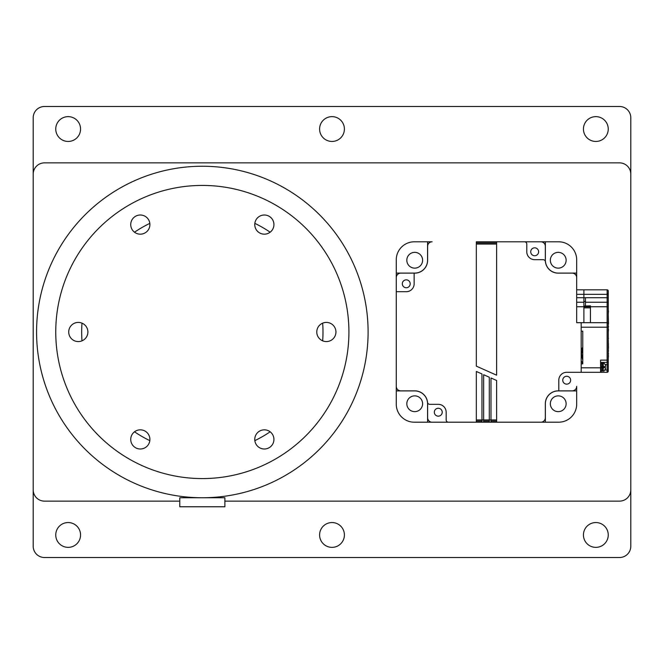 <?xml version="1.0" encoding="UTF-8"?>
<svg xmlns="http://www.w3.org/2000/svg" width="664" height="664" viewBox="0 0 664 664"><rect width="100%" height="100%" fill="white"/><g stroke="black" fill="none" stroke-linecap="round" stroke-linejoin="round"><path stroke-width="1" d="M583.44 534.96A12.4 12.4 0 0 0 595.849 547.36A12.4 12.4 0 0 0 608.249 534.96A12.4 12.4 0 0 0 595.849 522.551A12.4 12.4 0 0 0 583.44 534.96M583.44 129.04A12.4 12.4 0 0 0 595.849 141.449A12.4 12.4 0 0 0 608.249 129.04A12.4 12.4 0 0 0 595.849 116.64A12.4 12.4 0 0 0 583.44 129.04M55.751 534.96A12.4 12.4 0 0 0 68.151 547.36A12.4 12.4 0 0 0 80.56 534.96A12.4 12.4 0 0 0 68.151 522.551A12.4 12.4 0 0 0 55.751 534.96M319.6 534.96A12.4 12.4 0 0 0 332 547.36A12.4 12.4 0 0 0 344.4 534.96A12.4 12.4 0 0 0 332 522.551A12.4 12.4 0 0 0 319.6 534.96M319.6 129.04A12.4 12.4 0 0 0 332 141.449A12.4 12.4 0 0 0 344.4 129.04A12.4 12.4 0 0 0 332 116.64A12.4 12.4 0 0 0 319.6 129.04M55.751 129.04A12.4 12.4 0 0 0 68.151 141.449A12.4 12.4 0 0 0 80.56 129.04A12.4 12.4 0 0 0 68.151 116.64A12.4 12.4 0 0 0 55.751 129.04M630.8 117.769L630.8 546.231A11.271 11.271 0 0 1 619.529 557.511L44.471 557.511A11.271 11.271 0 0 1 33.2 546.231L33.2 117.769A11.271 11.271 0 0 1 44.471 106.489L619.529 106.489A11.271 11.271 0 0 1 630.8 117.769M224.88 501.129L619.529 501.129A11.271 11.271 0 0 0 630.8 489.858L630.8 174.142A11.271 11.271 0 0 0 619.529 162.871L44.471 162.871A11.271 11.271 0 0 0 33.2 174.142L33.2 489.858A11.271 11.271 0 0 0 44.471 501.129L179.778 501.129M149.823 223.37A120.657 120.657 0 0 0 134.51 232.209M81.996 323.161A120.657 120.657 0 0 0 81.996 340.839M134.51 431.791A120.657 120.657 0 0 0 149.823 440.63M254.843 440.63A120.657 120.657 0 0 0 270.157 431.791M322.662 340.839A120.657 120.657 0 0 0 322.662 323.161M270.157 232.209A120.657 120.657 0 0 0 254.843 223.37M326.364 341.587A9.587 9.587 0 0 0 335.942 332A9.587 9.587 0 0 0 326.364 322.413A9.587 9.587 0 0 0 316.778 332A9.587 9.587 0 0 0 326.364 341.587M78.302 341.587A9.587 9.587 0 0 0 87.889 332A9.587 9.587 0 0 0 78.302 322.413A9.587 9.587 0 0 0 68.716 332A9.587 9.587 0 0 0 78.302 341.587M140.32 448.997A9.587 9.587 0 0 0 149.898 439.41A9.587 9.587 0 0 0 140.32 429.832A9.587 9.587 0 0 0 130.733 439.41A9.587 9.587 0 0 0 140.32 448.997M264.347 448.997A9.587 9.587 0 0 0 273.933 439.41A9.587 9.587 0 0 0 264.347 429.832A9.587 9.587 0 0 0 254.76 439.41A9.587 9.587 0 0 0 264.347 448.997M140.32 234.168A9.587 9.587 0 0 0 149.898 224.59A9.587 9.587 0 0 0 140.32 215.003A9.587 9.587 0 0 0 130.733 224.59A9.587 9.587 0 0 0 140.32 234.168M264.347 234.168A9.587 9.587 0 0 0 273.933 224.59A9.587 9.587 0 0 0 264.347 215.003A9.587 9.587 0 0 0 254.76 224.59A9.587 9.587 0 0 0 264.347 234.168M202.329 185.422A146.578 146.578 0 0 0 55.751 332A146.578 146.578 0 0 0 202.329 478.578A146.578 146.578 0 0 0 348.915 332A146.578 146.578 0 0 0 202.329 185.422M202.329 497.759A165.759 165.759 0 0 0 368.097 332A165.759 165.759 0 0 0 202.329 166.241A165.759 165.759 0 0 0 36.57 332A165.759 165.759 0 0 0 202.329 497.759M200.395 497.751L179.778 497.751L179.778 506.773L224.88 506.773L224.88 497.751L204.263 497.751M483.658 422.204L483.658 374.72L489.293 377.227L489.293 422.204L432.081 422.204A4.507 4.507 0 0 1 427.574 417.697L427.574 403.753A12.857 12.857 0 0 0 414.718 390.905L396.267 390.905L396.267 404.16A18.044 18.044 0 0 0 414.311 422.204L427.574 422.204L427.574 403.753A12.857 12.857 0 0 0 414.718 390.905L400.782 390.905A4.507 4.507 0 0 1 396.267 386.39L396.267 277.61A4.507 4.507 0 0 1 400.782 273.095L414.718 273.095A12.857 12.857 0 0 0 427.574 260.246L427.574 241.796L414.311 241.796A18.044 18.044 0 0 0 396.267 259.84L396.267 273.095L414.718 273.095A12.857 12.857 0 0 0 427.574 260.246L427.574 246.302A4.507 4.507 0 0 1 432.081 241.796L427.574 241.796M576.676 390.905L558.233 390.905A12.857 12.857 0 0 0 545.376 403.753L545.376 422.204L558.64 422.204A18.044 18.044 0 0 0 576.676 404.16L576.676 386.39A4.507 4.507 0 0 1 572.169 390.905L558.233 390.905A12.857 12.857 0 0 0 545.376 403.753L545.376 417.697A4.507 4.507 0 0 1 540.869 422.204L490.986 422.204L490.986 419.947L496.622 419.947M558.233 395.86A7.893 7.893 0 0 0 550.34 403.753A7.893 7.893 0 0 0 558.233 411.647A7.893 7.893 0 0 0 566.126 403.753A7.893 7.893 0 0 0 558.233 395.86M414.718 395.86A7.893 7.893 0 0 0 406.824 403.753A7.893 7.893 0 0 0 414.718 411.647A7.893 7.893 0 0 0 422.611 403.753A7.893 7.893 0 0 0 414.718 395.86M558.233 252.353A7.893 7.893 0 0 0 550.34 260.246A7.893 7.893 0 0 0 558.233 268.14A7.893 7.893 0 0 0 566.126 260.246A7.893 7.893 0 0 0 558.233 252.353M414.718 252.353A7.893 7.893 0 0 0 406.824 260.246A7.893 7.893 0 0 0 414.718 268.14A7.893 7.893 0 0 0 422.611 260.246A7.893 7.893 0 0 0 414.718 252.353M524.527 241.796L540.82 241.796A4.507 4.507 0 0 1 545.335 246.302L545.335 260.288A12.857 12.857 0 0 0 545.41 261.682A2.258 2.258 0 0 0 543.169 259.674L534.678 259.674A7.893 7.893 0 0 1 526.784 251.781L526.784 244.053A2.258 2.258 0 0 0 524.527 241.796L496.622 241.796L496.622 375.185L476.329 366.146L476.329 241.796L545.376 241.796L545.376 260.246A12.857 12.857 0 0 0 558.233 273.095L576.676 273.095L576.676 259.84A18.044 18.044 0 0 0 558.64 241.796L545.376 241.796M545.376 422.204L496.622 422.204L496.622 380.489L490.986 377.982L490.986 419.947L481.964 419.947L481.964 422.204M476.329 419.947L481.964 419.947L481.964 373.965L476.329 371.458L476.329 422.204L427.574 422.204M396.267 390.905L396.267 273.095M576.676 273.095L576.676 289.828L583.897 289.828L576.676 289.828M540.869 241.796A4.507 4.507 0 0 1 545.376 246.302L545.376 260.246A12.857 12.857 0 0 0 558.233 273.095L572.169 273.095A4.507 4.507 0 0 1 576.676 277.61L576.676 322.696L581.191 322.696L581.191 372.305L566.691 372.305A7.893 7.893 0 0 0 558.798 380.198L558.798 390.855L558.183 390.855A12.857 12.857 0 0 0 545.335 403.712L545.335 417.697A4.507 4.507 0 0 1 540.82 422.204L540.869 422.204M607.801 294.675L607.801 293.646L607.801 294.675M605.502 365.067L604.19 363.366A2.258 2.258 79.8 0 0 603.285 363.175L602.389 363.175L602.389 367.117L601.26 367.682M601.26 367.117L602.389 366.561M601.26 370.62L602.389 370.62M601.26 363.623L602.389 363.623M588.038 372.305L600.04 372.305A13.986 13.504 -0 0 1 600.04 372.321L600.14 372.305M582.768 363.316A13.986 13.504 180 0 1 581.191 360.643M581.191 350.019A13.986 13.504 180 0 1 582.768 347.347M583.897 301.556L585.474 301.556M581.191 322.696L607.12 322.696L607.12 306.743L590.437 306.743L590.437 307.872L583.897 307.872L583.897 306.743L590.437 306.743L583.897 306.743L583.897 302.236L576.676 302.236M583.897 302.236L583.897 294.343L583.897 297.721L585.474 297.721L585.474 302.236L607.12 302.236A1.129 1.129 0 0 1 608.249 303.357L608.249 290.957A1.129 1.129 0 0 0 608.133 290.467L608.133 290.45A1.129 1.129 0 0 0 607.12 289.828A1.129 1.129 0 0 1 608.249 290.957L608.149 290.5M605.136 370.055L607.12 370.055L607.12 364.644L608.249 364.644L608.249 361.257A1.129 1.129 160.5 0 1 607.12 362.386L607.12 360.129L600.58 360.129L600.58 372.305L607.12 372.305A1.129 1.129 -95.2 0 0 608.249 371.184L608.249 306.743L607.12 306.743L607.12 294.343L583.897 294.343L583.897 289.828L607.12 289.828L583.897 289.828L583.897 294.343L576.676 294.343M481.964 421.076L476.329 421.076M414.145 273.145L414.145 283.802A7.893 7.893 0 0 1 406.252 291.695L396.267 291.695L396.267 277.652A4.507 4.507 0 0 1 400.782 273.145L414.759 273.145A12.857 12.857 0 0 0 427.616 260.246L427.616 246.302A4.507 4.507 0 0 1 432.123 241.796L432.081 241.796M427.541 402.318A12.857 12.857 0 0 1 427.616 403.712L427.616 417.697A4.507 4.507 0 0 0 432.123 422.204L448.424 422.204A2.258 2.258 0 0 1 446.166 419.947L446.166 412.219A7.893 7.893 0 0 0 438.273 404.326L429.782 404.326A2.258 2.258 0 0 1 427.541 402.318A12.857 12.857 0 0 0 414.718 390.855L400.782 390.855A4.507 4.507 0 0 1 396.267 386.348L396.267 291.695M534.678 247.838A3.942 3.942 0 0 0 530.727 251.781A3.942 3.942 0 0 0 534.678 255.731A3.942 3.942 0 0 0 538.62 251.781A3.942 3.942 0 0 0 534.678 247.838M406.252 279.851A3.942 3.942 0 0 0 402.309 283.802A3.942 3.942 0 0 0 406.252 287.744A3.942 3.942 0 0 0 410.203 283.802A3.942 3.942 0 0 0 406.252 279.851M438.273 408.269A3.942 3.942 0 0 0 434.331 412.219A3.942 3.942 0 0 0 438.273 416.162A3.942 3.942 0 0 0 442.216 412.219A3.942 3.942 0 0 0 438.273 408.269M566.691 376.256A3.942 3.942 0 0 0 562.748 380.198A3.942 3.942 0 0 0 566.691 384.149A3.942 3.942 0 0 0 570.642 380.198A3.942 3.942 0 0 0 566.691 376.256M476.329 242.924L496.622 242.924L476.329 242.924M545.41 261.682A12.857 12.857 0 0 0 558.183 273.145L572.169 273.145A4.507 4.507 0 0 1 576.676 277.652L576.676 277.61M576.676 386.39L576.676 386.348A4.507 4.507 0 0 1 572.169 390.855L558.798 390.855M496.622 421.076L490.986 421.076M490.986 422.204L489.293 422.204M489.293 421.076L483.658 421.076M432.081 422.204L448.424 422.204M545.376 260.246A12.857 12.857 0 0 0 558.233 273.095L572.169 273.095M414.718 273.095A12.857 12.857 0 0 0 427.574 260.246L427.574 246.302M396.267 386.39L396.267 277.61M427.574 403.753A12.857 12.857 0 0 0 414.718 390.905L400.782 390.905M558.233 390.905A12.857 12.857 0 0 0 545.376 403.753L545.376 417.697M600.58 371.516L601.26 371.516L601.26 362.727L600.58 362.727M605.543 365.524L605.543 366.561L604.19 366.561L605.543 366.561L605.543 365.524M604.19 363.407L605.344 364.569M602.389 367.117L602.389 371.068L603.285 371.068L603.285 363.175M604.281 370.794L604.19 370.877A2.258 2.258 158.7 0 1 603.285 371.068M604.19 370.836L605.543 368.719L605.543 367.682L604.19 367.682L604.19 366.561M604.19 367.682L605.17 367.682M605.543 367.682L605.344 369.674M608.473 347.878L608.249 338.349M608.249 323.924L608.249 326.439M608.249 327.9L608.473 326.439M608.473 323.924L608.249 314.645M608.249 337.486L608.249 333.021M608.249 308.113L608.249 309.075M608.249 309.939L608.249 310.91M608.249 314.014L608.473 310.91M608.249 328.306L608.249 329.278M608.249 332.382L608.473 329.278M590.437 306.743L590.437 305.838L583.897 306.112M590.437 307.872L590.437 322.696M583.897 307.872L583.897 322.696M585.474 302.236L585.474 305.838M608.249 306.743L608.249 303.357M608.249 358.062L608.473 355.647M608.249 347.255L608.249 348.766M608.249 349.646L608.473 348.766M608.249 355.398L608.473 353.289M608.249 337.768L608.473 338.349M608.249 349.887L608.249 350.467M608.249 352.335L608.473 350.467M608.473 344.126L608.249 344.699M581.191 363.847L582.768 363.847L582.768 331.153L581.191 331.153M608.249 327.203L607.12 327.203L607.12 322.696A1.129 1.129 0 0 1 608.249 323.824L608.249 327.203L608.249 323.824M582.768 359.589L581.515 353.937L582.768 348.285M605.377 364.644L607.12 364.644L607.12 362.386L600.58 362.386M600.58 372.305L581.191 372.305M582.768 360.253L581.523 354.476M583.897 306.743L576.676 306.743M576.676 297.721L583.897 297.721M496.622 244.053L476.329 244.053M585.474 297.721L608.249 297.721M608.249 294.343L607.12 294.343L607.12 289.828M608.249 360.129L607.12 360.129L607.12 327.203L581.191 327.203M581.191 367.798L600.58 367.798M607.12 372.305L607.12 370.055L608.249 370.055M581.515 357.024L581.515 353.937"/></g></svg>
